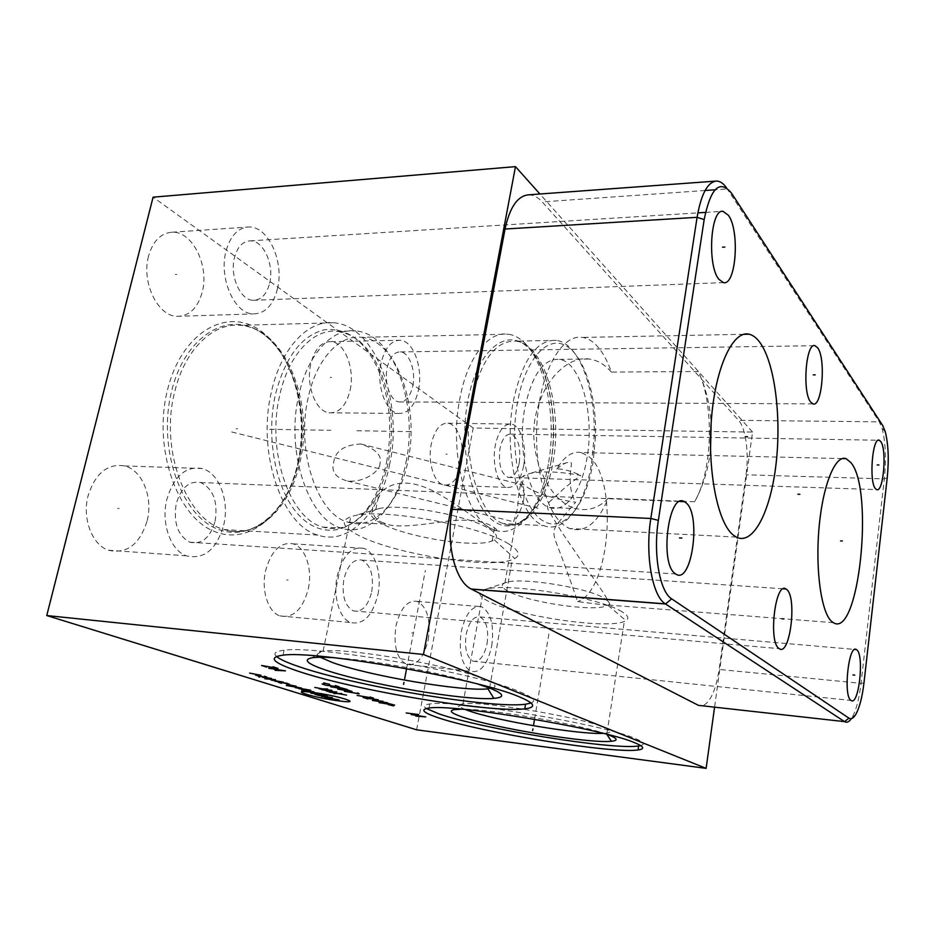 <?xml version="1.0" encoding="UTF-8"?>
<svg xmlns="http://www.w3.org/2000/svg" width="935" height="935" viewBox="0 0 935 935"><rect width="100%" height="100%" fill="white"/><g stroke="black" fill="none" stroke-linecap="round" stroke-linejoin="round"><path stroke-width="0.7" stroke-dasharray="4.67 3.51" d="M416.636 729.826L473.192 428.008L752.546 432.075L714.574 707.164M752.546 432.075L539.916 194.001M528.602 194.831C533.347 194.796 537.87 197.168 542.183 201.925L738.603 420.353C745.744 427.903 749.11 453.487 746.025 474.805L719.132 669.437C715.859 690.217 710.343 702.349 702.582 705.831M269.666 283.141C274.423 264.71 263.366 240.166 250.101 240.868C242.574 241.382 237.35 247.015 234.428 257.779C229.578 276.187 240.459 300.299 253.116 300.287C261.181 300.158 266.697 294.431 269.666 283.141M277.485 288.751C273.125 305.464 264.956 313.856 252.964 313.915C234.627 313.704 218.767 278.56 225.896 251.655C230.162 236.076 237.712 227.859 248.546 226.995C268.181 225.721 284.415 261.8 277.485 288.751M148.525 256.19C141.22 282.23 157.781 316.17 176.855 316.346C189.326 316.252 197.799 308.118 202.287 291.907C209.417 265.762 192.376 230.887 171.97 232.231C160.715 233.119 152.908 241.113 148.525 256.19M473.192 428.008L153.095 197.168M147.181 520.643C153.235 497.326 142.33 470.071 124.53 465.922C107.56 463.292 95.417 473.203 88.112 495.632C81.964 518.376 92.062 544.836 108.355 550.236C126.856 554.291 139.794 544.427 147.181 520.643M308.293 588.851C312.722 569.181 305.429 547.092 292.982 543.831C280.348 541.832 271.22 550.808 265.587 570.771C261.04 590.265 268.1 612.063 279.834 615.908C293.239 618.514 302.73 609.503 308.293 588.851M428.253 639.645C430.906 619.613 427.213 606.862 417.185 601.369C407.485 599.931 400.402 608.124 395.949 625.971C393.261 645.875 396.767 658.684 406.468 664.411C416.624 666.129 423.894 657.878 428.253 639.645M461.317 464.029C465.046 445.913 458.162 424.256 447.994 423.239C440.175 422.959 434.6 429.901 431.28 444.067C427.435 462.241 434.331 483.734 444.102 485.09C452.306 485.592 458.045 478.568 461.317 464.029M350.111 390.14C355.066 368.858 344.84 342.21 330.873 341.626C321.348 341.602 314.651 349.059 310.771 363.995C305.663 385.29 315.808 411.564 329.062 412.802C339.23 413.247 346.254 405.697 350.111 390.14M297.949 462.486C308.982 412.277 292.737 352.343 259.462 330.043C226.492 306.925 181.285 332.591 167.365 390.421C152.931 448.017 176.867 516.213 213.425 531.057C249.797 546.835 287.361 512.859 297.949 462.486M283.024 655.166L284.065 650.269C316.579 644.881 478.942 673.457 519.883 691.795C532.705 697.124 536.445 700.853 531.103 703.003M284.065 650.269C275.544 651.204 272.997 653.249 276.433 656.393M478.112 684.151C443.634 673.142 370.529 659.701 333.748 657.679M320.261 657.247C315.446 654.348 315.913 652.373 321.64 651.333L323.101 651.122C345.506 647.102 454.574 666.094 484.716 679.289C496.625 684.28 498.215 687.412 489.484 688.674M508.733 543.96C481.77 526.066 382.614 507.892 354.318 515.734L350.765 516.693C340.106 520.912 342.596 527.083 358.222 535.194C393.822 554.046 488.748 569.275 512.228 559.691L514.776 558.557C520.807 555.086 518.785 550.224 508.733 543.96M489.332 528.859C496.754 533.499 498.425 537.181 494.323 539.904L492.137 540.968C475.225 548.342 405.638 537.134 380.674 523.121C369.898 517.184 368.273 512.66 375.823 509.517L378.92 508.652C399.911 502.925 469.37 515.664 489.332 528.859M380.919 521.917L386.88 524.243C399.771 528.614 428.697 523.483 450.565 520.76C470.889 518.96 485.546 521.309 494.522 527.808C498.834 531.396 498.554 532.097 493.657 529.923L489.554 527.609C480.052 522.385 456.806 503.299 432.005 490.396C409.647 479.643 391.975 480.777 378.991 493.809C369.769 506.641 370.412 516.015 380.919 521.917M548.307 464.216C541.166 507.822 517.721 538.992 494.451 529.958C467.395 522.303 448.286 454.749 459.926 398.216C467.523 357.1 488.537 330.908 508.032 334.216C539.32 337.488 559.048 407.45 548.307 464.216M361.553 337.313C396.767 340.223 419.757 406.538 408.069 460.336C400.355 501.674 374.105 530.94 347.913 522.162C317.468 514.624 295.635 450.915 308.176 397.737C316.322 359.04 339.604 334.274 361.553 337.313L508.032 334.216M406.024 462.124C418.529 404.703 393.799 333.818 355.791 330.897C332.369 327.846 307.522 354.143 298.779 395.295C285.315 451.967 308.679 519.872 341.217 528.1C369.5 537.718 397.772 506.291 406.024 462.124M337.371 331.341C355.347 334.04 369.582 347.107 380.089 370.529C391.625 398.707 394.383 429.072 388.376 461.621C384.776 479.246 378.71 494.147 370.167 506.302C356.527 524.909 340.737 531.84 322.797 527.071C289.85 518.867 266.159 451.476 279.729 395.248C288.541 354.423 313.657 328.325 337.371 331.341L355.791 330.897M386.576 462.147C392.712 429.001 389.883 398.076 378.102 369.36C364.837 340.691 346.943 327.495 324.422 329.786C301.537 335.501 285.21 357.065 275.428 394.465C265.598 437.79 275.883 489.753 297.938 514.075C319.957 538.654 349.246 534.107 367.981 507.693C376.712 495.293 382.906 480.111 386.576 462.147M389.708 464.064C380.685 511.761 349.374 545.876 317.923 535.1C282.288 525.949 256.599 452.926 271.395 392.01C280.991 347.902 308.153 319.77 333.772 322.774C375.975 325.614 403.394 402.202 389.708 464.064M379.914 463.772C380.44 470.375 364.989 482.799 347.586 481.046C335.688 477.867 331.048 471.661 333.655 462.416C335.221 451.009 344.279 444.85 360.828 443.973C376.01 449.045 382.368 455.649 379.914 463.772M523.682 499.746C521.999 507.097 519.579 513.105 516.436 517.768L513.654 521.753L517.604 508.079C518.387 495.679 519.474 487.813 520.865 484.494L522.221 485.09C524.091 487.497 524.582 492.383 523.682 499.746M507.927 591.142C501.452 587.601 500.447 584.854 504.912 582.891L506.817 582.283C522.735 577.105 589.366 588.103 604.711 598.494L608.475 601.637C606.383 597.056 599.838 587.122 588.851 571.823L561.958 532.424L550.341 513.607C546.391 508.289 546.659 503.895 551.136 500.412L565.02 487.591L580.728 475.401C559.259 471.532 542.288 470.889 529.806 473.496L523.88 475.705C510.907 482.811 541.014 497.537 575.703 502.2C554.642 526.767 554.607 526.113 553.906 533.172C554.069 540.734 558.195 544.345 577.62 601.602L607.388 605.366L606.441 605.833C593.678 612.133 527.083 602.105 507.927 591.142M622.196 611.911C601.532 597.862 506.875 582.213 485.697 589.26L483.512 589.927C477.212 592.556 478.755 596.285 488.14 601.135C515.477 615.873 606.511 629.617 624.323 621.424L625.912 620.653C629.384 618.491 628.145 615.581 622.196 611.911M608.475 601.637L609.9 604.244L607.388 605.366M842.26 458.571L581.126 452.552L588.314 456.175C618.76 477.727 610.66 590.745 577.62 601.602M581.126 452.552C572.489 450.822 564.343 456.292 556.711 468.984C563.337 468.844 571.343 470.983 580.728 475.401M556.711 468.984C560.965 465.385 564.541 463.234 567.428 462.521C570.63 461.212 571.893 462.276 571.215 465.735C570.899 469.662 567.323 488.923 575.703 502.2M465.443 709.548C458.734 706.813 457.612 704.978 462.065 704.032L462.954 703.88C479.117 700.28 581.383 717.238 604.174 727.407C611.21 730.317 612.156 732.198 606.979 733.028L603.145 733.356M606.815 734.279C580.822 724.45 489.122 708.601 461.703 709.186M640.674 745.592C645.477 744.377 643.701 742.028 635.321 738.545C604.431 724.461 452.891 699.099 429.761 703.973C424.081 704.71 422.959 706.217 426.372 708.508M591.563 463.386L594.111 436.715C595.922 389.533 579.162 343.332 556.418 340.387C536.807 339.417 522.455 359.624 513.362 401.033C502.878 454.632 519.731 518.644 543.843 525.645C564.319 533.885 585.1 504.549 591.563 463.386M595.478 436.668L593 462.556C586.07 505.706 563.349 534.212 542.417 520.491C521.356 507.541 508.582 450.448 517.534 402.155C525.295 358.818 547.559 334.987 565.991 345.763C584.527 356.188 596.729 395.984 595.478 436.668L594.111 436.715M549.429 507.448C565.453 513.584 581.839 490.548 587.028 457.776C594.812 414.848 581.102 362.301 559.469 359.356C543.609 358.35 532.062 374.561 524.816 407.987C516.529 450.88 530.005 502.153 549.429 507.448L576.182 508.617C588.115 511.445 598.797 508.009 608.217 498.332C597.699 523.168 584.819 533.242 569.567 528.544L565.266 526.218C546.028 513.876 532.81 464.473 537.496 416.215C542.008 367.876 562.952 333.631 582.692 337.43C587.297 338.213 591.668 340.632 595.805 344.699C602.047 350.976 607.236 360.104 611.361 372.072L698.211 371.499C705.528 386.856 709.84 403.978 711.149 422.865M608.217 498.332L694.6 501.744C700.537 491.623 704.78 477.96 707.327 460.768C712.096 428.955 708.391 390.935 698.211 371.499M611.361 372.072C604.957 364.545 597.547 360.185 589.132 359.017C569.485 355.838 546.052 377.389 537.613 408.069C524.336 448.858 547.431 502.072 576.182 508.617M710.53 450.004C708.286 469.358 702.98 486.609 694.6 501.744M223.734 525.026C229.648 500.903 219.246 472.783 202.089 468.528C185.726 465.84 173.98 476.125 166.839 499.372C160.82 522.934 170.509 550.294 186.217 555.799C204.052 559.89 216.558 549.628 223.734 525.026M215.132 521.146C218.089 501.581 213.238 488.713 200.593 482.53C189.256 480.555 181.145 487.591 176.259 503.614C173.256 522.747 177.755 535.603 189.747 542.195C201.761 544.836 210.223 537.812 215.132 521.146M377.915 594.52C382.205 574.265 375.332 551.603 363.47 548.296C351.408 546.297 342.654 555.577 337.196 576.159C332.778 596.261 339.463 618.654 350.66 622.535C363.458 625.118 372.539 615.779 377.915 594.52M371.709 591.726C373.953 575.434 370.692 564.892 361.95 560.112C353.629 558.686 347.61 565.044 343.893 579.186C341.626 595.326 344.734 605.88 353.196 610.859C361.857 612.565 368.028 606.184 371.709 591.726M491.74 645.828C494.323 625.293 490.875 612.238 481.396 606.686C472.198 605.272 465.455 613.722 461.165 632.048C458.547 652.478 461.832 665.591 471.006 671.377C480.625 673.048 487.544 664.54 491.74 645.828M487.065 643.712C488.83 629.687 486.492 620.77 480.041 616.948C473.718 615.943 469.089 621.728 466.168 634.304C464.379 648.282 466.647 657.235 472.946 661.162C479.48 662.272 484.178 656.463 487.065 643.712M523.658 465.805C527.235 447.257 520.818 425.086 511.211 424.046C503.801 423.777 498.507 430.895 495.305 445.411C491.611 464.052 498.063 486.06 507.296 487.416C515.056 487.906 520.503 480.707 523.658 465.805M519.311 462.685C520.994 447.187 518.165 437.662 510.861 434.12C505.765 433.91 502.118 438.784 499.944 448.753C498.25 464.227 500.996 473.788 508.184 477.423C513.444 477.738 517.16 472.829 519.311 462.685M418.448 390.14C423.239 368.273 413.609 340.889 400.309 340.258C391.227 340.223 384.811 347.89 381.059 363.248C376.104 385.162 385.699 412.183 398.322 413.434C408.011 413.889 414.719 406.129 418.448 390.14M412.756 386.038C416.04 371.09 409.46 352.413 400.449 351.911C394.173 351.852 389.755 357.1 387.195 367.665C383.829 382.637 390.398 401.138 399.093 401.933C405.65 402.19 410.196 396.896 412.756 386.038M726.542 187.806L879.286 421.837L882.114 428.557C885.597 442.15 886.333 458.921 884.323 478.872L861.053 683.321C859.183 698.901 856.156 710.355 851.972 717.694L851.353 718.641M176.832 274.458L175.324 274.539L176.832 274.458M119.177 508.5L117.658 508.43L119.177 508.5M288.109 580.062L286.718 579.957L288.109 580.062M413.048 632.995L411.774 632.878L413.048 632.995M447.21 454.246L445.948 454.223L447.21 454.246M331.551 377.343L330.184 377.354L331.551 377.343M237.583 428.779L236.134 428.756L237.583 428.779M356.913 430.731L413.948 431.666M269.666 429.305L330.897 430.31M252.403 436.972L250.977 436.937M231.728 431.982L538.233 508.359M406.596 668.654L425.355 570.455M534.539 719.26L549.02 633.042M317.923 535.1L224.377 529.572C256.599 540.138 289.312 507.787 298.721 461.609C312.991 401.629 283.492 327.788 240.19 325.322C284.836 327.893 314.382 401.758 300.112 461.434C290.738 507.448 257.639 540.126 224.377 529.572C186.673 520.514 159.382 450.366 174.693 391.94C184.592 349.608 213.075 322.505 240.19 325.322L333.772 322.774M298.557 461.726C309.321 412.686 293.45 354.155 261.04 332.498C228.911 310.034 185.025 335.186 171.514 391.473C157.512 447.538 180.689 513.934 216.219 528.509C251.573 543.983 288.214 510.931 298.557 461.726M550.808 462.673C558.534 418.459 548.506 365.795 527.27 346.838C506.221 327.168 477.271 350.298 467.897 400.344C458.197 450.191 472.455 509.108 495.597 522.385C518.609 536.456 543.364 507.039 550.808 462.673C544.193 503.568 522.992 531.863 503.486 523.6C478.404 516.623 460.756 453.592 471.509 400.858C480.835 360.104 495.702 340.2 516.097 341.123C542.499 344.045 560.895 409.179 550.855 462.638M556.418 340.387L516.097 341.123C544.801 344.337 562.952 409.425 552.994 462.346C546.367 502.925 524.804 531.781 503.486 523.6L543.843 525.645M731.649 193.358L727.313 188.917L715.018 189.782M705.095 190.483L542.183 201.925M882.64 425.413L879.286 421.837L738.603 420.353M887.221 477.855L884.323 478.872L746.025 474.805M863.963 682.994L861.053 683.321L719.132 669.437M253.116 300.287L723.433 282.615M250.101 240.868L697.849 212.876M705.481 212.409L722.124 211.357M176.855 316.346L252.964 313.915M321.64 651.333L312.009 657.796M323.101 651.122L350.765 516.693M489.589 688.067L512.228 559.691M494.323 539.904L514.776 558.557M492.137 540.968L494.522 527.808M347.913 522.162L386.88 524.243M493.657 529.923L494.451 529.958M322.797 527.071L341.217 528.1M380.089 370.529L378.102 369.36M370.167 506.302L367.981 507.693M347.586 481.046L513.654 521.753M504.912 582.891L516.436 517.768M522.221 485.09L523.88 475.705M506.817 582.283L485.697 589.26M608.019 605.307L625.912 620.653M833.354 622.687L608.942 605.109M567.428 462.521L529.806 473.496M606.979 733.028L624.323 621.424M462.954 703.88L483.512 589.927M462.065 704.032L454.094 709.642M606.032 733.157L606.78 734.267M428.99 708.076L429.761 703.973M360.828 443.973L520.865 484.494M594.485 451.488L593.094 451.979M559.469 359.356L589.132 359.017M736.219 537.076L569.567 528.544M743.769 334.309L582.692 337.43M375.823 509.517L378.991 493.809M378.92 508.652L354.318 515.734M171.97 232.231L248.546 226.995M124.53 465.922L202.089 468.528M108.355 550.236L186.217 555.799M189.747 542.195L675.724 573.996M200.593 482.53L679.874 501.511M292.982 543.831L363.47 548.296M279.834 615.908L350.66 622.535M353.196 610.859L779.229 648.656M361.95 560.112L783.401 588.816M417.185 601.369L481.396 606.686M406.468 664.411L471.006 671.377M472.946 661.162L851.049 700.455M480.041 616.948L854.824 649.451M447.994 423.239L511.211 424.046M444.102 485.09L507.296 487.416M508.184 477.423L876.609 489.601M510.861 434.12L878.397 440.233M330.873 341.626L400.309 340.258M329.062 412.802L398.322 413.434M399.093 401.933L812.924 403.873M400.449 351.911L813.929 345.705M885.211 431.573L882.114 428.557M855.665 714.585L851.972 717.694"/><path stroke-width="1.4" d="M714.574 707.164L706.124 768.371L423.462 654.477L515.477 166.629L153.095 197.168L46.75 615.546L423.462 654.477M46.75 615.546L416.636 729.826L706.124 768.371M539.916 194.001L515.477 166.629M702.582 705.831L698.48 705.376L471.217 589.015C455.123 581.465 445.516 542.861 452.259 509.318L505.052 229.028C509.739 207.278 517.593 195.871 528.602 194.831L716.49 181.063C720.008 181.109 723.363 183.353 726.542 187.806M851.353 718.641C849.015 721.995 846.748 722.989 844.55 721.621L665.299 603.835C652.314 596.062 644.916 554.677 650.83 518.469L697.089 217.317C701.145 194.048 707.608 181.963 716.49 181.063M671.669 598.844C659.759 591.878 652.969 553.754 658.369 520.374L704.172 219.585C710.693 187.701 719.856 178.959 731.649 193.358L882.64 425.413L885.211 431.573C888.379 444.055 889.056 459.482 887.221 477.855L863.963 682.994C862.245 697.335 859.475 707.865 855.665 714.585C853.351 718.325 851.095 719.518 848.91 718.138L671.669 598.844L665.533 603.987L471.509 589.167M685.893 502.691C701.612 514.367 691.725 585.555 675.724 573.996L675.374 573.751C659.187 564.249 668.583 491.085 684.42 501.698L685.893 502.691M786.651 589.471C797.333 597.138 789.993 656.837 779.229 648.656L779.065 648.539C768.056 642.322 775.29 581.021 785.973 588.992L786.651 589.471M856.776 649.86C864.501 655.213 858.774 706.579 851.049 700.455L850.955 700.397C842.996 696.084 848.723 643.455 856.402 649.591L856.776 649.86M880.782 441.554C887.14 449.677 883.4 493.283 876.609 489.601L875.359 488.561C868.837 481.361 872.507 436.61 879.286 440.256L880.782 441.554M817.693 347.867C826.143 358.888 822.029 407.847 812.924 403.873L810.715 402.12C802.055 392.349 805.947 341.965 815.028 345.681L817.693 347.867M759.547 341.988C774.741 362.219 781.567 416.484 776.073 463.737C770.732 511.094 753.329 545.865 736.219 537.076L732.771 534.668C717.344 521.835 707.14 469.358 711.523 417.922C715.754 366.403 733.18 330.055 749.064 334.204C752.769 335.057 756.275 337.652 759.547 341.988M850.873 462.556C874.447 489.823 858.926 639.049 833.354 622.687L831.788 621.553C821.339 612.974 815.168 569.988 819.072 527.375C822.858 484.692 835.458 454.375 846.081 458.653L850.873 462.556M728.4 215.272C740.041 230.816 736.02 286.017 723.433 282.615L718.921 279.366C707.047 265.669 710.471 208.704 722.977 211.31L728.4 215.272M634.69 742.729C644.086 746.586 645.197 748.993 638.032 749.963C612.367 753.937 481.338 732.584 438.106 717.706C422.877 712.599 419.838 709.396 428.99 708.076C452.084 703.471 603.741 728.891 634.69 742.729M519.042 696.727C534.984 703.342 536.9 707.386 524.769 708.835C491.167 713.253 354.645 690.404 298.101 671.201C272.576 662.623 267.562 657.282 283.024 655.166C315.492 650.094 478.007 678.705 519.042 696.727M531.103 703.003L525.552 704.23C491.927 708.952 355.487 686.173 299.036 666.69C287.314 662.74 279.775 659.304 276.433 656.393M478.112 684.151L490.618 688.464C504.21 694.074 505.286 697.37 493.832 698.363C465.922 701.063 364.545 683.789 324.176 669.553C306.96 663.569 302.905 659.654 312.009 657.796C316.509 657.106 323.755 657.06 333.748 657.679M489.589 688.067L487.976 688.85C462.685 691.783 368.986 675.853 332.287 662.459L320.261 657.247M603.145 733.356C579.092 734.723 495.34 720.581 468.505 710.693L465.443 709.548M606.78 734.267L611.385 741.256C618.234 740.567 617.626 738.592 609.573 735.307L606.815 734.279M461.703 709.186L454.094 709.642C448.742 710.775 451.196 713.124 461.446 716.678C492.394 727.746 589.845 743.816 611.385 741.256M426.372 708.508L438.819 713.826C481.981 728.926 612.939 750.209 638.628 745.978L640.674 745.592M711.149 422.865L710.53 450.004M403.967 682.375L403.581 684.432L403.967 682.375M404.668 678.705L406.596 668.654M274.995 670.301L285.455 670.862L268.777 668.28M272.985 666.772L278.011 668.42L261.578 665.463L266.639 667.111M532.927 728.879L532.634 730.632L532.927 728.879M533.453 725.735L534.539 719.26M415.783 716.081L425.787 716.9L411.236 714.597M406.187 712.961L418.529 714.527M311.752 692.297C285.245 688.943 314.698 698.013 339.253 700.946C365.936 704.464 337.745 695.418 311.752 692.297M324.725 697.346L339.101 699.918M317.386 695.208L332.428 697.639L321.511 696.505M327.133 695.967L315.001 694.471L322.972 694.658L310.806 693.151M313.926 691.806L301.689 690.299M310.256 690.649L302.356 689.679L305.172 690.731M310.747 690.229L295.273 687.622M299.013 688.791L305.944 689.282M289.827 685.904L301.537 688.067L286.309 685.484M286.963 684.502L296.15 686.185M282.101 682.632L289.534 684.28L286.566 683.169L278.303 682.293L281.54 683.31M275.054 681.276L283.328 682.141L271.127 680.037M264.932 678.787L275.474 679.663M271.501 678.413L262.513 677.337M259.825 677.01L258.714 676.835L259.825 677.01M255.547 675.152L259.825 676.321L267.036 677.174L264.582 676.227M260.959 675.257L249.622 673.106M346.534 695.102L329.05 691.994M333.912 693.548L341.719 693.548M336.857 691.97L326.607 691.21M329.576 691.082L321.663 689.633M331.937 690.381L319.186 688.826M327.671 689.866L314.791 687.424M322.762 688.896L327.589 688.978M388.259 704.639L393.658 705.925L393.097 705.247M394.652 705.13L388.878 703.599L379.084 702.617L394.652 705.13M382.918 701.262L372.399 700.432L387.499 702.769M383.069 702.068L380.007 701.063M378.289 699.731L365.398 698.141M367.747 698.913L363.049 697.381M357.1 695.43L373.614 698.188L370.073 697.019M363.832 696.505L366.204 697.276M344.36 691.269L359.215 693.828L357.439 692.858M352.086 691.479L347.762 690.053L337.745 689.107L352.086 691.479M347.154 689.457L340.866 687.786L330.815 686.839L347.154 689.457M322.072 683.976L325.929 685.238L339.183 686.828L335.361 685.565M329.038 685.086L331.598 685.916M329.611 684.338L323.603 682.901L324.527 683.73M722.545 247.191L724.835 247.074M679.476 537.941L681.849 538.069M781.87 618.783L783.892 618.935M853 674.941L854.754 675.105M877.229 464.94L878.935 464.987M813.24 374.865L815.203 374.853M745.3 436.68L747.486 436.715M840.553 540.921L842.377 541.014M797.894 494.229L799.881 494.299M658.369 520.374L650.83 518.469L452.259 509.318M704.172 219.585L697.089 217.317L505.052 229.028M715.018 189.782L705.095 190.483M848.91 718.138L844.55 721.621L698.48 705.376M471.217 589.015L665.299 603.835M697.849 212.876L705.481 212.409M722.124 211.357L722.977 211.31M524.769 708.835L525.552 704.23M487.976 688.85L493.832 698.363M846.081 458.653L842.26 458.571M638.032 749.963L638.628 745.978M749.064 334.204L743.769 334.309M679.874 501.511L684.42 501.698M783.401 588.816L785.973 588.992M854.824 649.451L856.402 649.591M878.397 440.233L879.286 440.256M813.929 345.705L815.028 345.681"/></g></svg>

